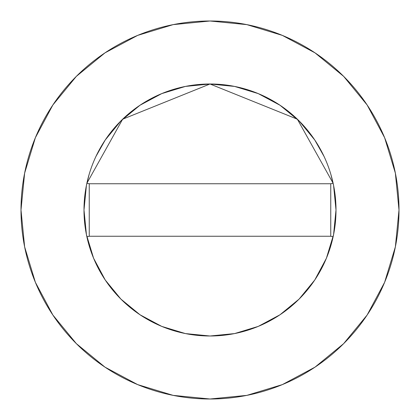 <?xml version="1.0" encoding="UTF-8"?>
<svg xmlns="http://www.w3.org/2000/svg" width="420" height="420" viewBox="0 0 420 420"><rect width="100%" height="100%" fill="white"/><g stroke="black" fill="none" stroke-linecap="round" stroke-linejoin="round"><path stroke-width="0.63" d="M333.123 236.765L330.75 236.25L333.123 236.765A126 126 0 0 0 333.123 183.236L297.365 119.207L210 84L122.635 119.207L86.877 183.236L89.25 183.75L86.877 183.236L122.635 119.207L210 84L297.365 119.207L333.123 183.236A126 126 0 0 1 336 210A126 126 0 0 0 210 84A126 126 0 0 0 84 210A126 126 0 0 1 86.877 183.236A126 126 0 0 0 86.877 236.765A126 126 0 0 1 84 210A126 126 0 0 0 333.123 236.765A126 126 0 0 0 336 210A126 126 0 0 1 86.877 236.765L89.25 236.25L86.877 236.765M21 210A189 189 0 0 1 210 21A189 189 0 0 1 399 210A189 189 0 0 1 210 399A189 189 0 0 1 21 210L24.633 246.871L35.385 282.329L52.852 315.005L76.356 343.644L104.995 367.148L137.671 384.615L173.129 395.367L210 399L246.871 395.367L282.329 384.615L315.005 367.148L343.644 343.644L367.148 315.005L384.615 282.329L395.367 246.871L399 210L395.367 173.129L384.615 137.671L367.148 104.995L343.644 76.356L315.005 52.852L282.329 35.385L246.871 24.633L210 21L173.129 24.633L137.671 35.385L104.995 52.852L76.356 76.356L52.852 104.995L35.385 137.671L24.633 173.129L21 210M336 210.042L333.59 234.539M333.569 234.628L326.435 258.153M326.382 258.284L314.79 279.967M314.764 280.004L299.098 299.098L280.035 314.743M279.967 314.79L258.284 326.382M258.153 326.435L234.628 333.569M234.539 333.59L210.042 336M209.958 336L185.462 333.59M185.372 333.569L161.847 326.435M161.716 326.382L140.033 314.79M139.997 314.764L120.902 299.098L105.257 280.035M105.21 279.967L93.618 258.284M93.566 258.153L86.431 234.628M86.41 234.539L84 210.042M84 209.958L86.41 185.462M86.431 185.372L89.177 174.253M95.975 156.387L105.236 139.997L120.902 120.902L139.997 105.236L161.784 93.592L185.419 86.42L210 84L234.581 86.42L258.216 93.592L280.004 105.236L299.098 120.902L314.764 139.997L324.025 156.387M330.824 174.253L333.569 185.372M333.59 185.462L336 209.958M367.148 104.995L343.644 76.356L315.053 52.889M104.995 52.852L76.356 76.356L52.889 104.948M52.852 315.005L76.356 343.644L104.948 367.112M315.005 367.148L343.644 343.644L367.112 315.053M333.123 183.236L330.75 183.75L333.123 183.236M330.75 183.75L89.25 183.75L89.25 236.25L330.75 236.25L330.75 183.75L89.25 183.75L89.25 236.25L330.75 236.25L330.75 183.75"/></g></svg>
